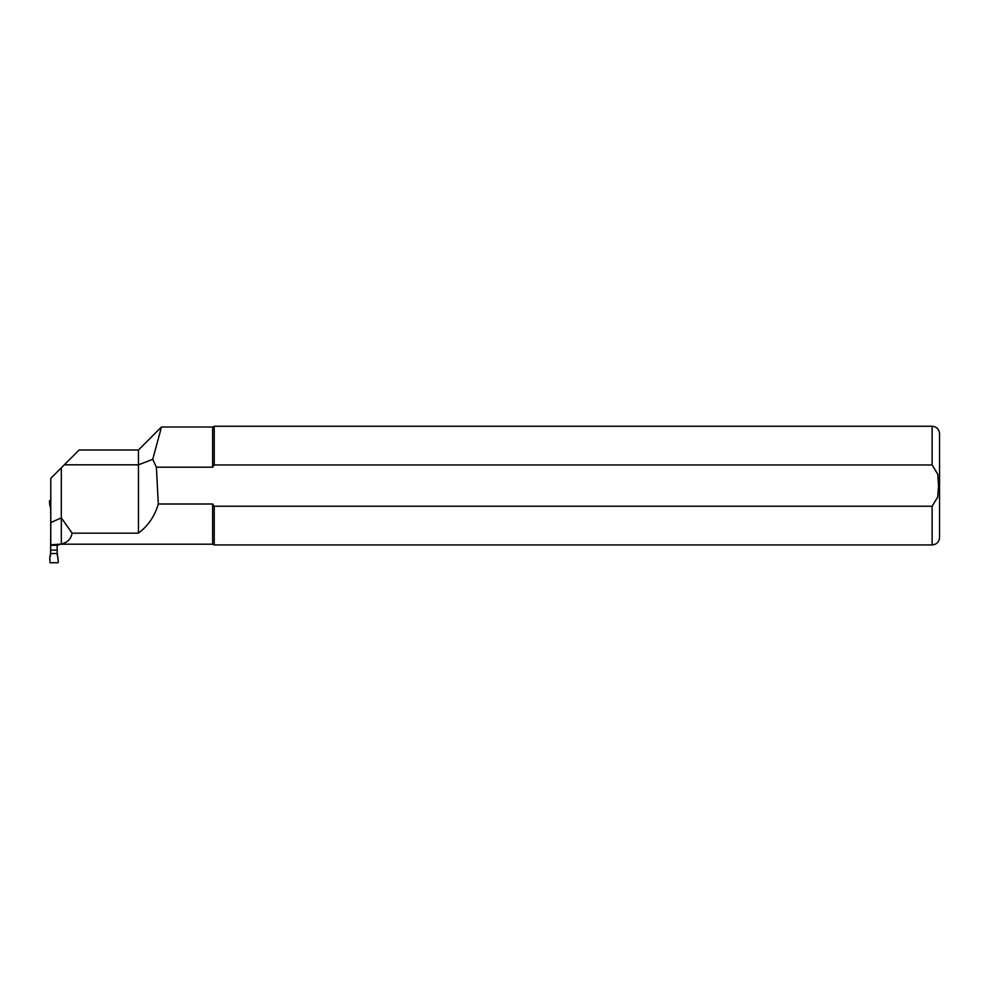 <?xml version="1.0" encoding="UTF-8"?>
<svg xmlns="http://www.w3.org/2000/svg" width="989" height="989" viewBox="0 0 989 989"><rect width="100%" height="100%" fill="white"/><g stroke="black" fill="none" stroke-linecap="round" stroke-linejoin="round"><path stroke-width="1.48" d="M72.135 533.158L61.318 517.89L61.318 467.797L50.785 478.33L50.785 545.285L57.585 545.285L61.318 543.876C67.339 542.726 70.948 539.153 72.135 533.158L138.46 533.158C148.239 525.691 154.853 515.974 158.302 504.007L212.635 504.007L214.23 506.244L932.133 506.244L937.733 496.985L938.561 485.599L937.733 474.213L932.133 464.954L214.23 464.954L212.635 467.191L156.373 467.191L152.726 459.353L161.182 428.089M159.353 435.135L160.342 431.315M212.635 427.001L214.23 426.259L214.23 464.954L212.635 467.191L212.635 427.001L161.454 427.001L138.46 449.995L79.12 449.995L64.297 464.818L138.46 464.818L152.726 459.353M60.131 544.197L212.635 544.197L212.635 504.007M60.131 544.148L50.785 544.828M61.318 467.797L64.297 464.818M138.46 533.158L138.46 449.995M156.373 467.191L158.302 504.007M50.785 522.538L61.318 517.89L61.318 543.876M932.133 506.244L932.133 544.939L214.23 544.939L214.23 506.244M932.133 544.939C936.632 544.494 939.105 542.021 939.55 537.522L939.55 433.677C939.105 429.177 936.632 426.704 932.133 426.259L214.23 426.259M50.785 513.106L50.637 550.069L57.164 550.069L57.164 545.285M50.637 550.069L50.624 553.556A14.835 14.81 0 0 1 49.734 558.043L50.043 562.741L57.758 562.741L58.351 562.135L57.164 552.579M58.067 558.043A14.835 14.81 0 0 1 57.177 553.556L57.164 550.069M50.624 553.556L57.177 553.556M49.734 558.043L50.637 552.987M50.637 513.106L50.785 509.409M50.624 509.409A14.835 14.81 180 0 0 49.734 504.922L49.45 500.83L50.785 500.224M932.133 464.954L932.133 426.259M212.635 544.197L214.23 544.939"/></g></svg>
